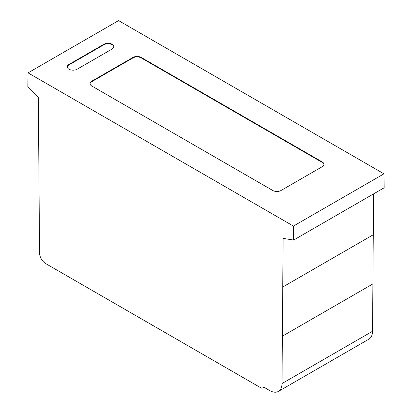 <?xml version="1.0" encoding="UTF-8"?>
<svg xmlns="http://www.w3.org/2000/svg" width="412" height="412" viewBox="0 0 412 412"><rect width="100%" height="100%" fill="white"/><g stroke="black" fill="none" stroke-linecap="round" stroke-linejoin="round"><path stroke-width="0.62" d="M103.922 44.259A5.82 3.358 180 0 1 110.261 43.528A5.82 3.358 180 0 1 113.851 46.633A5.82 3.358 180 0 1 112.146 49.007L77.173 69.201A5.82 3.358 180 0 1 70.833 69.927A5.82 3.358 180 0 1 67.238 66.826A5.82 3.358 180 0 1 68.943 64.452L103.922 44.259L103.922 44.733L68.943 64.926A5.82 3.358 0 0 0 67.254 67.063M113.836 46.87A5.82 3.358 0 0 0 110.071 43.96A5.82 3.358 0 0 0 103.922 44.733M272.79 190.499L91.752 85.974A5.82 3.358 180 0 1 90.043 83.595A5.82 3.358 180 0 1 91.742 81.221L132.968 57.422A5.814 3.358 180 0 1 141.192 57.422L322.236 161.947A5.814 3.358 180 0 1 323.94 164.321A5.814 3.358 180 0 1 322.241 166.695L281.02 190.493A5.82 3.358 180 0 1 272.79 190.499M323.93 164.558A5.814 3.358 0 0 0 322.236 162.421L141.192 57.896A5.814 3.358 0 0 0 132.968 57.896L91.742 81.694A5.82 3.358 0 0 0 90.058 83.832M263.026 387.548L262.676 387.929A2.905 1.679 60 0 1 262.49 388.073A2.905 1.679 60 0 1 260.945 387.872L45.706 263.603A8.734 5.042 60 0 1 39.531 252.963L38.357 97.083L27.831 86.582L28.042 72.862L118.563 20.6L383.958 173.823L384.169 187.784L293.643 240.047L283.121 238.399L282.014 383.536A17.453 10.079 60 0 1 278.399 391.4A17.453 10.079 60 0 1 269.669 390.535L264.633 387.625A2.951 1.705 -120 0 0 263.139 387.471A2.951 1.705 -120 0 0 263.026 387.548L263.268 387.409M262.676 387.929L263.711 387.332M278.399 391.4L368.925 339.138A17.453 10.079 -120 0 0 372.541 331.274L373.586 193.898M28.042 72.862L293.437 226.085L383.958 173.823M293.437 226.085L293.643 240.047M68.943 64.452L68.943 64.926M322.236 161.947L322.236 162.421M141.192 57.422L141.192 57.896M132.968 57.422L132.968 57.896M91.742 81.221L91.742 81.694M282.014 383.536L372.541 331.274M282.38 336.177L372.901 283.909M282.75 287.004L373.277 234.742M262.49 388.073L263.762 387.337"/></g></svg>
